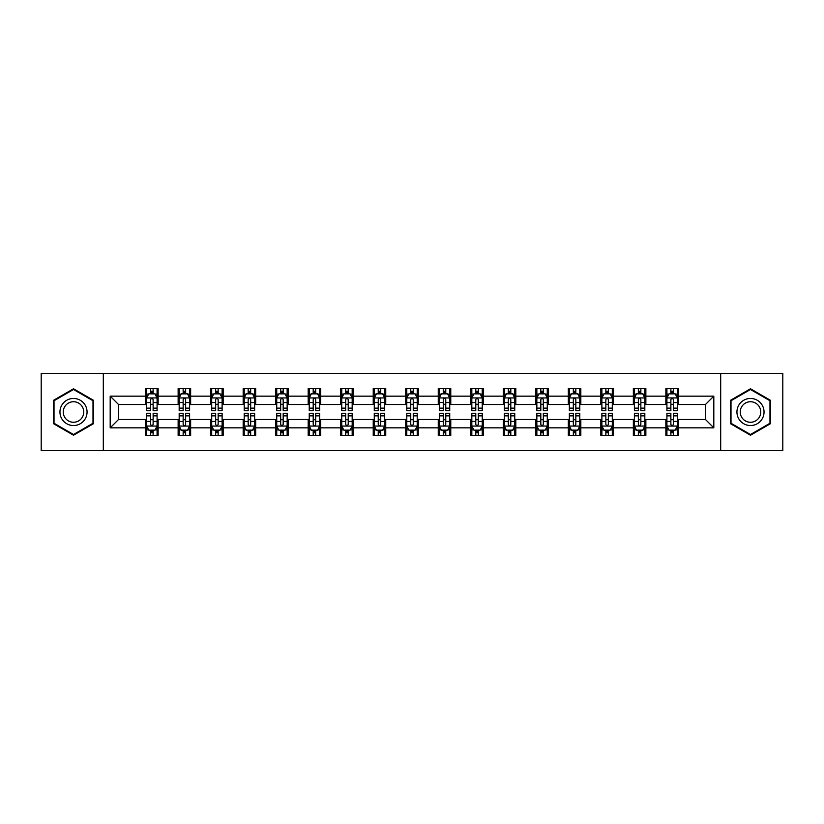 <?xml version="1.0" encoding="UTF-8"?>
<svg xmlns="http://www.w3.org/2000/svg" width="824" height="824" viewBox="0 0 824 824"><rect width="100%" height="100%" fill="white"/><g stroke="black" fill="none" stroke-linecap="round" stroke-linejoin="round"><path stroke-width="1.24" d="M720.691 450.563L782.8 450.563L782.8 373.437L720.691 373.437L720.691 450.563L103.309 450.563L103.309 373.437L41.2 373.437L41.2 450.563L103.309 450.563M720.691 373.437L103.309 373.437M678.379 396.159L678.379 388.547L665.874 388.547L665.874 396.159L645.861 396.159L645.861 388.547L633.357 388.547L633.357 396.159L613.344 396.159L613.344 388.547L600.84 388.547L600.84 396.159L580.827 396.159L580.827 388.547L568.323 388.547L568.323 396.159L548.31 396.159L548.31 388.547L535.806 388.547L535.806 396.159L515.803 396.159L515.803 388.547L503.289 388.547L503.289 396.159L483.286 396.159L483.286 388.547L470.782 388.547L470.782 396.159L450.769 396.159L450.769 388.547L438.265 388.547L438.265 396.159L418.252 396.159L418.252 388.547L405.748 388.547L405.748 396.159L385.735 396.159L385.735 388.547L373.231 388.547L373.231 396.159L353.218 396.159L353.218 388.547L340.714 388.547L340.714 396.159L320.711 396.159L320.711 388.547L308.197 388.547L308.197 396.159L288.194 396.159L288.194 388.547L275.69 388.547L275.69 396.159L255.677 396.159L255.677 388.547L243.173 388.547L243.173 396.159L223.16 396.159L223.16 388.547L210.656 388.547L210.656 396.159L190.643 396.159L190.643 388.547L178.138 388.547L178.138 396.159L158.126 396.159L158.126 388.547L145.621 388.547L145.621 396.159L110.189 396.159L110.189 427.841L118.532 419.498L145.621 419.498L145.621 435.453L158.126 435.453L158.126 419.498L178.138 419.498L178.138 435.453L190.643 435.453L190.643 419.498L210.656 419.498L210.656 435.453L223.16 435.453L223.16 419.498L243.173 419.498L243.173 435.453L255.677 435.453L255.677 419.498L275.69 419.498L275.69 435.453L288.194 435.453L288.194 419.498L308.197 419.498L308.197 435.453L320.711 435.453L320.711 419.498L340.714 419.498L340.714 435.453L353.218 435.453L353.218 419.498L373.231 419.498L373.231 435.453L385.735 435.453L385.735 419.498L405.748 419.498L405.748 435.453L418.252 435.453L418.252 419.498L438.265 419.498L438.265 435.453L450.769 435.453L450.769 419.498L470.782 419.498L470.782 435.453L483.286 435.453L483.286 419.498L503.289 419.498L503.289 435.453L515.803 435.453L515.803 419.498L535.806 419.498L535.806 435.453L548.31 435.453L548.31 419.498L568.323 419.498L568.323 435.453L580.827 435.453L580.827 419.498L600.84 419.498L600.84 435.453L613.344 435.453L613.344 419.498L633.357 419.498L633.357 435.453L645.861 435.453L645.861 419.498L665.874 419.498L665.874 435.453L678.379 435.453L678.379 419.498L705.468 419.498L705.468 404.502L678.379 404.502L678.379 396.159L713.811 396.159L713.811 427.841L678.379 427.841M665.874 427.841L645.861 427.841M633.357 427.841L613.344 427.841M600.84 427.841L580.827 427.841M568.323 427.841L548.31 427.841M535.806 427.841L515.803 427.841M503.289 427.841L483.286 427.841M470.782 427.841L450.769 427.841M438.265 427.841L418.252 427.841M405.748 427.841L385.735 427.841M373.231 427.841L353.218 427.841M340.714 427.841L320.711 427.841M308.197 427.841L288.194 427.841M275.69 427.841L255.677 427.841M243.173 427.841L223.16 427.841M210.656 427.841L190.643 427.841M178.138 427.841L158.126 427.841M145.621 427.841L110.189 427.841M665.874 396.159L665.874 404.502L645.861 404.502L645.861 396.159M633.357 396.159L633.357 404.502L613.344 404.502L613.344 396.159M600.84 396.159L600.84 404.502L580.827 404.502L580.827 396.159M568.323 396.159L568.323 404.502L548.31 404.502L548.31 396.159M535.806 396.159L535.806 404.502L515.803 404.502L515.803 396.159M503.289 396.159L503.289 404.502L483.286 404.502L483.286 396.159M470.782 396.159L470.782 404.502L450.769 404.502L450.769 396.159M438.265 396.159L438.265 404.502L418.252 404.502L418.252 396.159M405.748 396.159L405.748 404.502L385.735 404.502L385.735 396.159M373.231 396.159L373.231 404.502L353.218 404.502L353.218 396.159M340.714 396.159L340.714 404.502L320.711 404.502L320.711 396.159M308.197 396.159L308.197 404.502L288.194 404.502L288.194 396.159M275.69 396.159L275.69 404.502L255.677 404.502L255.677 396.159M243.173 396.159L243.173 404.502L223.16 404.502L223.16 396.159M210.656 396.159L210.656 404.502L190.643 404.502L190.643 396.159M178.138 396.159L178.138 404.502L158.126 404.502L158.126 396.159M145.621 396.159L145.621 404.502L118.532 404.502L110.189 396.159M118.532 404.502L118.532 419.498M713.811 427.841L705.468 419.498M705.468 404.502L713.811 396.159M145.621 393.759L146.662 393.759M150.627 393.759L153.13 393.759M157.085 393.759L158.126 393.759M145.621 404.285L146.662 404.285M150.627 404.285L153.13 404.285M157.085 404.285L158.126 404.285M145.621 419.715L146.662 419.715M150.627 419.715L153.13 419.715M157.085 419.715L158.126 419.715M145.621 430.241L146.662 430.241M150.627 430.241L153.13 430.241M157.085 430.241L158.126 430.241M178.138 419.715L179.179 419.715M183.144 419.715L185.647 419.715M189.602 419.715L190.643 419.715M178.138 430.241L179.179 430.241M183.144 430.241L185.647 430.241M189.602 430.241L190.643 430.241M178.138 393.759L179.179 393.759M183.144 393.759L185.647 393.759M189.602 393.759L190.643 393.759M178.138 404.285L179.179 404.285M183.144 404.285L185.647 404.285M189.602 404.285L190.643 404.285M210.656 419.715L211.696 419.715M215.661 419.715L218.154 419.715M222.12 419.715L223.16 419.715M210.656 430.241L211.696 430.241M215.661 430.241L218.154 430.241M222.12 430.241L223.16 430.241M210.656 393.759L211.696 393.759M215.661 393.759L218.154 393.759M222.12 393.759L223.16 393.759M210.656 404.285L211.696 404.285M215.661 404.285L218.154 404.285M222.12 404.285L223.16 404.285M243.173 419.715L244.213 419.715M248.168 419.715L250.671 419.715M254.637 419.715L255.677 419.715M243.173 430.241L244.213 430.241M248.168 430.241L250.671 430.241M254.637 430.241L255.677 430.241M243.173 393.759L244.213 393.759M248.168 393.759L250.671 393.759M254.637 393.759L255.677 393.759M243.173 404.285L244.213 404.285M248.168 404.285L250.671 404.285M254.637 404.285L255.677 404.285M275.69 419.715L276.73 419.715M280.685 419.715L283.188 419.715M287.154 419.715L288.194 419.715M275.69 430.241L276.73 430.241M280.685 430.241L283.188 430.241M287.154 430.241L288.194 430.241M275.69 393.759L276.73 393.759M280.685 393.759L283.188 393.759M287.154 393.759L288.194 393.759M275.69 404.285L276.73 404.285M280.685 404.285L283.188 404.285M287.154 404.285L288.194 404.285M308.197 419.715L309.247 419.715M313.202 419.715L315.705 419.715M319.661 419.715L320.711 419.715M308.197 430.241L309.247 430.241M313.202 430.241L315.705 430.241M319.661 430.241L320.711 430.241M308.197 393.759L309.247 393.759M313.202 393.759L315.705 393.759M319.661 393.759L320.711 393.759M308.197 404.285L309.247 404.285M313.202 404.285L315.705 404.285M319.661 404.285L320.711 404.285M340.714 419.715L341.754 419.715M345.719 419.715L348.222 419.715M352.178 419.715L353.218 419.715M340.714 430.241L341.754 430.241M345.719 430.241L348.222 430.241M352.178 430.241L353.218 430.241M340.714 393.759L341.754 393.759M345.719 393.759L348.222 393.759M352.178 393.759L353.218 393.759M340.714 404.285L341.754 404.285M345.719 404.285L348.222 404.285M352.178 404.285L353.218 404.285M373.231 419.715L374.271 419.715M378.237 419.715L380.739 419.715M384.695 419.715L385.735 419.715M373.231 430.241L374.271 430.241M378.237 430.241L380.739 430.241M384.695 430.241L385.735 430.241M373.231 393.759L374.271 393.759M378.237 393.759L380.739 393.759M384.695 393.759L385.735 393.759M373.231 404.285L374.271 404.285M378.237 404.285L380.739 404.285M384.695 404.285L385.735 404.285M405.748 419.715L406.788 419.715M410.754 419.715L413.246 419.715M417.212 419.715L418.252 419.715M405.748 430.241L406.788 430.241M410.754 430.241L413.246 430.241M417.212 430.241L418.252 430.241M405.748 393.759L406.788 393.759M410.754 393.759L413.246 393.759M417.212 393.759L418.252 393.759M405.748 404.285L406.788 404.285M410.754 404.285L413.246 404.285M417.212 404.285L418.252 404.285M438.265 419.715L439.305 419.715M443.261 419.715L445.763 419.715M449.729 419.715L450.769 419.715M438.265 430.241L439.305 430.241M443.261 430.241L445.763 430.241M449.729 430.241L450.769 430.241M438.265 393.759L439.305 393.759M443.261 393.759L445.763 393.759M449.729 393.759L450.769 393.759M438.265 404.285L439.305 404.285M443.261 404.285L445.763 404.285M449.729 404.285L450.769 404.285M470.782 419.715L471.822 419.715M475.778 419.715L478.281 419.715M482.246 419.715L483.286 419.715M470.782 430.241L471.822 430.241M475.778 430.241L478.281 430.241M482.246 430.241L483.286 430.241M470.782 393.759L471.822 393.759M475.778 393.759L478.281 393.759M482.246 393.759L483.286 393.759M470.782 404.285L471.822 404.285M475.778 404.285L478.281 404.285M482.246 404.285L483.286 404.285M503.289 419.715L504.339 419.715M508.295 419.715L510.798 419.715M514.753 419.715L515.803 419.715M503.289 430.241L504.339 430.241M508.295 430.241L510.798 430.241M514.753 430.241L515.803 430.241M503.289 393.759L504.339 393.759M508.295 393.759L510.798 393.759M514.753 393.759L515.803 393.759M503.289 404.285L504.339 404.285M508.295 404.285L510.798 404.285M514.753 404.285L515.803 404.285M535.806 419.715L536.846 419.715M540.812 419.715L543.315 419.715M547.27 419.715L548.31 419.715M535.806 430.241L536.846 430.241M540.812 430.241L543.315 430.241M547.27 430.241L548.31 430.241M535.806 393.759L536.846 393.759M540.812 393.759L543.315 393.759M547.27 393.759L548.31 393.759M535.806 404.285L536.846 404.285M540.812 404.285L543.315 404.285M547.27 404.285L548.31 404.285M568.323 419.715L569.363 419.715M573.329 419.715L575.832 419.715M579.787 419.715L580.827 419.715M568.323 430.241L569.363 430.241M573.329 430.241L575.832 430.241M579.787 430.241L580.827 430.241M568.323 393.759L569.363 393.759M573.329 393.759L575.832 393.759M579.787 393.759L580.827 393.759M568.323 404.285L569.363 404.285M573.329 404.285L575.832 404.285M579.787 404.285L580.827 404.285M600.84 419.715L601.88 419.715M605.846 419.715L608.339 419.715M612.304 419.715L613.344 419.715M600.84 430.241L601.88 430.241M605.846 430.241L608.339 430.241M612.304 430.241L613.344 430.241M600.84 393.759L601.88 393.759M605.846 393.759L608.339 393.759M612.304 393.759L613.344 393.759M600.84 404.285L601.88 404.285M605.846 404.285L608.339 404.285M612.304 404.285L613.344 404.285M633.357 419.715L634.398 419.715M638.353 419.715L640.856 419.715M644.821 419.715L645.861 419.715M633.357 430.241L634.398 430.241M638.353 430.241L640.856 430.241M644.821 430.241L645.861 430.241M633.357 393.759L634.398 393.759M638.353 393.759L640.856 393.759M644.821 393.759L645.861 393.759M633.357 404.285L634.398 404.285M638.353 404.285L640.856 404.285M644.821 404.285L645.861 404.285M665.874 419.715L666.915 419.715M670.87 419.715L673.373 419.715M677.338 419.715L678.379 419.715M665.874 430.241L666.915 430.241M670.87 430.241L673.373 430.241M677.338 430.241L678.379 430.241M665.874 393.759L666.915 393.759M670.87 393.759L673.373 393.759M677.338 393.759L678.379 393.759M665.874 404.285L666.915 404.285M670.87 404.285L673.373 404.285M677.338 404.285L678.379 404.285M73.511 435.227L93.617 423.608L93.617 400.392L73.511 388.774L53.395 400.392L53.395 423.608L73.511 435.227M770.605 400.392L750.489 388.774L730.383 400.392L730.383 423.608L750.489 435.227L770.605 423.608L770.605 400.392M153.13 391.266L150.627 391.266M157.085 408.137L153.13 408.137L153.13 410.754L157.085 410.754L157.085 398.033L155.005 393.862L148.753 393.862L146.662 398.033L146.662 410.754L150.627 410.754L150.627 408.137L146.662 408.137M146.662 398.033L146.662 388.547M157.085 398.033L157.085 388.547M150.627 393.862L150.627 388.547M153.13 388.547L153.13 393.862M153.13 408.137L153.13 399.599C152.296 397.992 151.462 397.992 150.627 399.599L150.627 408.137M150.627 432.734L153.13 432.734M146.662 415.863L150.627 415.863L150.627 413.246L146.662 413.246L146.662 425.967L148.753 430.138L155.005 430.138L157.085 425.967L157.085 413.246L153.13 413.246L153.13 415.863L157.085 415.863M157.085 425.967L157.085 435.453M146.662 425.967L146.662 435.453M153.13 430.138L153.13 435.453M150.627 435.453L150.627 430.138M150.627 415.863L150.627 424.401C151.462 426.008 152.296 426.008 153.13 424.401L153.13 415.863M85.243 418.777A13.545 13.545 0 0 0 80.278 400.268A13.545 13.545 0 0 0 61.769 405.223A13.545 13.545 0 0 0 66.734 423.732A13.545 13.545 0 0 0 85.243 418.777M82.39 417.129A10.259 10.259 0 0 0 78.641 403.121A10.259 10.259 0 0 0 64.622 406.871A10.259 10.259 0 0 0 68.382 420.879A10.259 10.259 0 0 0 82.39 417.129M54.024 423.248L54.024 400.752L73.511 389.494L92.999 400.752L92.999 423.248L73.511 434.506L54.024 423.248M750.489 398.456A13.545 13.545 0 0 0 736.944 412A13.545 13.545 0 0 0 750.489 425.544A13.545 13.545 0 0 0 764.044 412A13.545 13.545 0 0 0 750.489 398.456M750.489 401.741A10.259 10.259 0 0 0 740.24 412A10.259 10.259 0 0 0 750.489 422.259A10.259 10.259 0 0 0 760.748 412A10.259 10.259 0 0 0 750.489 401.741M769.976 423.248L750.489 434.506L731.001 423.248L731.001 400.752L750.489 389.494L769.976 400.752L769.976 423.248M185.647 391.266L183.144 391.266M189.602 408.137L185.647 408.137L185.647 410.754L189.602 410.754L189.602 398.033L187.522 393.862L181.27 393.862L179.179 398.033L179.179 410.754L183.144 410.754L183.144 408.137L179.179 408.137M179.179 398.033L179.179 388.547M189.602 398.033L189.602 388.547M183.144 393.862L183.144 388.547M185.647 388.547L185.647 393.862M185.647 408.137L185.647 399.599C184.813 397.992 183.979 397.992 183.144 399.599L183.144 408.137M218.154 391.266L215.661 391.266M222.12 408.137L218.154 408.137L218.154 410.754L222.12 410.754L222.12 398.033L220.039 393.862L213.777 393.862L211.696 398.033L211.696 410.754L215.661 410.754L215.661 408.137L211.696 408.137M211.696 398.033L211.696 388.547M222.12 398.033L222.12 388.547M215.661 393.862L215.661 388.547M218.154 388.547L218.154 393.862M218.154 408.137L218.154 399.599C217.33 397.992 216.496 397.992 215.661 399.599L215.661 408.137M183.144 432.734L185.647 432.734M179.179 415.863L183.144 415.863L183.144 413.246L179.179 413.246L179.179 425.967L181.27 430.138L187.522 430.138L189.602 425.967L189.602 413.246L185.647 413.246L185.647 415.863L189.602 415.863M189.602 425.967L189.602 435.453M179.179 425.967L179.179 435.453M185.647 430.138L185.647 435.453M183.144 435.453L183.144 430.138M183.144 415.863L183.144 424.401C183.979 426.008 184.813 426.008 185.647 424.401L185.647 415.863M215.661 432.734L218.154 432.734M211.696 415.863L215.661 415.863L215.661 413.246L211.696 413.246L211.696 425.967L213.777 430.138L220.039 430.138L222.12 425.967L222.12 413.246L218.154 413.246L218.154 415.863L222.12 415.863M222.12 425.967L222.12 435.453M211.696 425.967L211.696 435.453M218.154 430.138L218.154 435.453M215.661 435.453L215.661 430.138M215.661 415.863L215.661 424.401C216.485 426.008 217.32 426.008 218.154 424.401L218.154 415.863M250.671 391.266L248.168 391.266M254.637 408.137L250.671 408.137L250.671 410.754L254.637 410.754L254.637 398.033L252.546 393.862L246.294 393.862L244.213 398.033L244.213 410.754L248.168 410.754L248.168 408.137L244.213 408.137M244.213 398.033L244.213 388.547M254.637 398.033L254.637 388.547M248.168 393.862L248.168 388.547M250.671 388.547L250.671 393.862M250.671 408.137L250.671 399.599C249.837 397.992 249.002 397.992 248.168 399.599L248.168 408.137M283.188 391.266L280.685 391.266M287.154 408.137L283.188 408.137L283.188 410.754L287.154 410.754L287.154 398.033L285.063 393.862L278.811 393.862L276.73 398.033L276.73 410.754L280.685 410.754L280.685 408.137L276.73 408.137M276.73 398.033L276.73 388.547M287.154 398.033L287.154 388.547M280.685 393.862L280.685 388.547M283.188 388.547L283.188 393.862M283.188 408.137L283.188 399.599C282.354 397.992 281.52 397.992 280.685 399.599L280.685 408.137M315.705 391.266L313.202 391.266M319.661 408.137L315.705 408.137L315.705 410.754L319.661 410.754L319.661 398.033L317.58 393.862L311.328 393.862L309.247 398.033L309.247 410.754L313.202 410.754L313.202 408.137L309.247 408.137M309.247 398.033L309.247 388.547M319.661 398.033L319.661 388.547M313.202 393.862L313.202 388.547M315.705 388.547L315.705 393.862M315.705 408.137L315.705 399.599C314.871 397.992 314.037 397.992 313.202 399.599L313.202 408.137M248.168 432.734L250.671 432.734M244.213 415.863L248.168 415.863L248.168 413.246L244.213 413.246L244.213 425.967L246.294 430.138L252.546 430.138L254.637 425.967L254.637 413.246L250.671 413.246L250.671 415.863L254.637 415.863M254.637 425.967L254.637 435.453M244.213 425.967L244.213 435.453M250.671 430.138L250.671 435.453M248.168 435.453L248.168 430.138M248.168 415.863L248.168 424.401C249.002 426.008 249.837 426.008 250.671 424.401L250.671 415.863M280.685 432.734L283.188 432.734M276.73 415.863L280.685 415.863L280.685 413.246L276.73 413.246L276.73 425.967L278.811 430.138L285.063 430.138L287.154 425.967L287.154 413.246L283.188 413.246L283.188 415.863L287.154 415.863M287.154 425.967L287.154 435.453M276.73 425.967L276.73 435.453M283.188 430.138L283.188 435.453M280.685 435.453L280.685 430.138M280.685 415.863L280.685 424.401C281.52 426.008 282.354 426.008 283.188 424.401L283.188 415.863M313.202 432.734L315.705 432.734M309.247 415.863L313.202 415.863L313.202 413.246L309.247 413.246L309.247 425.967L311.328 430.138L317.58 430.138L319.661 425.967L319.661 413.246L315.705 413.246L315.705 415.863L319.661 415.863M319.661 425.967L319.661 435.453M309.247 425.967L309.247 435.453M315.705 430.138L315.705 435.453M313.202 435.453L313.202 430.138M313.202 415.863L313.202 424.401C314.037 426.008 314.871 426.008 315.705 424.401L315.705 415.863M345.719 432.734L348.222 432.734M341.754 415.863L345.719 415.863L345.719 413.246L341.754 413.246L341.754 425.967L343.845 430.138L350.097 430.138L352.178 425.967L352.178 413.246L348.222 413.246L348.222 415.863L352.178 415.863M352.178 425.967L352.178 435.453M341.754 425.967L341.754 435.453M348.222 430.138L348.222 435.453M345.719 435.453L345.719 430.138M345.719 415.863L345.719 424.401C346.554 426.008 347.388 426.008 348.222 424.401L348.222 415.863M378.237 432.734L380.739 432.734M374.271 415.863L378.237 415.863L378.237 413.246L374.271 413.246L374.271 425.967L376.362 430.138L382.614 430.138L384.695 425.967L384.695 413.246L380.739 413.246L380.739 415.863L384.695 415.863M384.695 425.967L384.695 435.453M374.271 425.967L374.271 435.453M380.739 430.138L380.739 435.453M378.237 435.453L378.237 430.138M378.237 415.863L378.237 424.401C379.071 426.008 379.905 426.008 380.739 424.401L380.739 415.863M410.754 432.734L413.246 432.734M406.788 415.863L410.754 415.863L410.754 413.246L406.788 413.246L406.788 425.967L408.869 430.138L415.131 430.138L417.212 425.967L417.212 413.246L413.246 413.246L413.246 415.863L417.212 415.863M417.212 425.967L417.212 435.453M406.788 425.967L406.788 435.453M413.246 430.138L413.246 435.453M410.754 435.453L410.754 430.138M410.754 415.863L410.754 424.401C411.578 426.008 412.412 426.008 413.246 424.401L413.246 415.863M443.261 432.734L445.763 432.734M439.305 415.863L443.261 415.863L443.261 413.246L439.305 413.246L439.305 425.967L441.386 430.138L447.638 430.138L449.729 425.967L449.729 413.246L445.763 413.246L445.763 415.863L449.729 415.863M449.729 425.967L449.729 435.453M439.305 425.967L439.305 435.453M445.763 430.138L445.763 435.453M443.261 435.453L443.261 430.138M443.261 415.863L443.261 424.401C444.095 426.008 444.929 426.008 445.763 424.401L445.763 415.863M475.778 432.734L478.281 432.734M471.822 415.863L475.778 415.863L475.778 413.246L471.822 413.246L471.822 425.967L473.903 430.138L480.155 430.138L482.246 425.967L482.246 413.246L478.281 413.246L478.281 415.863L482.246 415.863M482.246 425.967L482.246 435.453M471.822 425.967L471.822 435.453M478.281 430.138L478.281 435.453M475.778 435.453L475.778 430.138M475.778 415.863L475.778 424.401C476.612 426.008 477.446 426.008 478.281 424.401L478.281 415.863M508.295 432.734L510.798 432.734M504.339 415.863L508.295 415.863L508.295 413.246L504.339 413.246L504.339 425.967L506.42 430.138L512.672 430.138L514.753 425.967L514.753 413.246L510.798 413.246L510.798 415.863L514.753 415.863M514.753 425.967L514.753 435.453M504.339 425.967L504.339 435.453M510.798 430.138L510.798 435.453M508.295 435.453L508.295 430.138M508.295 415.863L508.295 424.401C509.129 426.008 509.963 426.008 510.798 424.401L510.798 415.863M540.812 432.734L543.315 432.734M536.846 415.863L540.812 415.863L540.812 413.246L536.846 413.246L536.846 425.967L538.937 430.138L545.189 430.138L547.27 425.967L547.27 413.246L543.315 413.246L543.315 415.863L547.27 415.863M547.27 425.967L547.27 435.453M536.846 425.967L536.846 435.453M543.315 430.138L543.315 435.453M540.812 435.453L540.812 430.138M540.812 415.863L540.812 424.401C541.646 426.008 542.48 426.008 543.315 424.401L543.315 415.863M573.329 432.734L575.832 432.734M569.363 415.863L573.329 415.863L573.329 413.246L569.363 413.246L569.363 425.967L571.454 430.138L577.706 430.138L579.787 425.967L579.787 413.246L575.832 413.246L575.832 415.863L579.787 415.863M579.787 425.967L579.787 435.453M569.363 425.967L569.363 435.453M575.832 430.138L575.832 435.453M573.329 435.453L573.329 430.138M573.329 415.863L573.329 424.401C574.163 426.008 574.998 426.008 575.832 424.401L575.832 415.863M605.846 432.734L608.339 432.734M601.88 415.863L605.846 415.863L605.846 413.246L601.88 413.246L601.88 425.967L603.961 430.138L610.224 430.138L612.304 425.967L612.304 413.246L608.339 413.246L608.339 415.863L612.304 415.863M612.304 425.967L612.304 435.453M601.88 425.967L601.88 435.453M608.339 430.138L608.339 435.453M605.846 435.453L605.846 430.138M605.846 415.863L605.846 424.401C606.67 426.008 607.504 426.008 608.339 424.401L608.339 415.863M348.222 391.266L345.719 391.266M352.178 408.137L348.222 408.137L348.222 410.754L352.178 410.754L352.178 398.033L350.097 393.862L343.845 393.862L341.754 398.033L341.754 410.754L345.719 410.754L345.719 408.137L341.754 408.137M341.754 398.033L341.754 388.547M352.178 398.033L352.178 388.547M345.719 393.862L345.719 388.547M348.222 388.547L348.222 393.862M348.222 408.137L348.222 399.599C347.388 397.992 346.554 397.992 345.719 399.599L345.719 408.137M380.739 391.266L378.237 391.266M384.695 408.137L380.739 408.137L380.739 410.754L384.695 410.754L384.695 398.033L382.614 393.862L376.362 393.862L374.271 398.033L374.271 410.754L378.237 410.754L378.237 408.137L374.271 408.137M374.271 398.033L374.271 388.547M384.695 398.033L384.695 388.547M378.237 393.862L378.237 388.547M380.739 388.547L380.739 393.862M380.739 408.137L380.739 399.599C379.905 397.992 379.071 397.992 378.237 399.599L378.237 408.137M413.246 391.266L410.754 391.266M417.212 408.137L413.246 408.137L413.246 410.754L417.212 410.754L417.212 398.033L415.131 393.862L408.869 393.862L406.788 398.033L406.788 410.754L410.754 410.754L410.754 408.137L406.788 408.137M406.788 398.033L406.788 388.547M417.212 398.033L417.212 388.547M410.754 393.862L410.754 388.547M413.246 388.547L413.246 393.862M413.246 408.137L413.246 399.599C412.422 397.992 411.588 397.992 410.754 399.599L410.754 408.137M445.763 391.266L443.261 391.266M449.729 408.137L445.763 408.137L445.763 410.754L449.729 410.754L449.729 398.033L447.638 393.862L441.386 393.862L439.305 398.033L439.305 410.754L443.261 410.754L443.261 408.137L439.305 408.137M439.305 398.033L439.305 388.547M449.729 398.033L449.729 388.547M443.261 393.862L443.261 388.547M445.763 388.547L445.763 393.862M445.763 408.137L445.763 399.599C444.929 397.992 444.095 397.992 443.261 399.599L443.261 408.137M478.281 391.266L475.778 391.266M482.246 408.137L478.281 408.137L478.281 410.754L482.246 410.754L482.246 398.033L480.155 393.862L473.903 393.862L471.822 398.033L471.822 410.754L475.778 410.754L475.778 408.137L471.822 408.137M471.822 398.033L471.822 388.547M482.246 398.033L482.246 388.547M475.778 393.862L475.778 388.547M478.281 388.547L478.281 393.862M478.281 408.137L478.281 399.599C477.446 397.992 476.612 397.992 475.778 399.599L475.778 408.137M510.798 391.266L508.295 391.266M514.753 408.137L510.798 408.137L510.798 410.754L514.753 410.754L514.753 398.033L512.672 393.862L506.42 393.862L504.339 398.033L504.339 410.754L508.295 410.754L508.295 408.137L504.339 408.137M504.339 398.033L504.339 388.547M514.753 398.033L514.753 388.547M508.295 393.862L508.295 388.547M510.798 388.547L510.798 393.862M510.798 408.137L510.798 399.599C509.963 397.992 509.129 397.992 508.295 399.599L508.295 408.137M543.315 391.266L540.812 391.266M547.27 408.137L543.315 408.137L543.315 410.754L547.27 410.754L547.27 398.033L545.189 393.862L538.937 393.862L536.846 398.033L536.846 410.754L540.812 410.754L540.812 408.137L536.846 408.137M536.846 398.033L536.846 388.547M547.27 398.033L547.27 388.547M540.812 393.862L540.812 388.547M543.315 388.547L543.315 393.862M543.315 408.137L543.315 399.599C542.48 397.992 541.646 397.992 540.812 399.599L540.812 408.137M575.832 391.266L573.329 391.266M579.787 408.137L575.832 408.137L575.832 410.754L579.787 410.754L579.787 398.033L577.706 393.862L571.454 393.862L569.363 398.033L569.363 410.754L573.329 410.754L573.329 408.137L569.363 408.137M569.363 398.033L569.363 388.547M579.787 398.033L579.787 388.547M573.329 393.862L573.329 388.547M575.832 388.547L575.832 393.862M575.832 408.137L575.832 399.599C574.998 397.992 574.163 397.992 573.329 399.599L573.329 408.137M608.339 391.266L605.846 391.266M612.304 408.137L608.339 408.137L608.339 410.754L612.304 410.754L612.304 398.033L610.224 393.862L603.961 393.862L601.88 398.033L601.88 410.754L605.846 410.754L605.846 408.137L601.88 408.137M601.88 398.033L601.88 388.547M612.304 398.033L612.304 388.547M605.846 393.862L605.846 388.547M608.339 388.547L608.339 393.862M608.339 408.137L608.339 399.599C607.515 397.992 606.68 397.992 605.846 399.599L605.846 408.137M640.856 391.266L638.353 391.266M644.821 408.137L640.856 408.137L640.856 410.754L644.821 410.754L644.821 398.033L642.73 393.862L636.478 393.862L634.398 398.033L634.398 410.754L638.353 410.754L638.353 408.137L634.398 408.137M634.398 398.033L634.398 388.547M644.821 398.033L644.821 388.547M638.353 393.862L638.353 388.547M640.856 388.547L640.856 393.862M640.856 408.137L640.856 399.599C640.021 397.992 639.187 397.992 638.353 399.599L638.353 408.137M638.353 432.734L640.856 432.734M634.398 415.863L638.353 415.863L638.353 413.246L634.398 413.246L634.398 425.967L636.478 430.138L642.73 430.138L644.821 425.967L644.821 413.246L640.856 413.246L640.856 415.863L644.821 415.863M644.821 425.967L644.821 435.453M634.398 425.967L634.398 435.453M640.856 430.138L640.856 435.453M638.353 435.453L638.353 430.138M638.353 415.863L638.353 424.401C639.187 426.008 640.021 426.008 640.856 424.401L640.856 415.863M673.373 391.266L670.87 391.266M677.338 408.137L673.373 408.137L673.373 410.754L677.338 410.754L677.338 398.033L675.247 393.862L668.995 393.862L666.915 398.033L666.915 410.754L670.87 410.754L670.87 408.137L666.915 408.137M666.915 398.033L666.915 388.547M677.338 398.033L677.338 388.547M670.87 393.862L670.87 388.547M673.373 388.547L673.373 393.862M673.373 408.137L673.373 399.599C672.539 397.992 671.704 397.992 670.87 399.599L670.87 408.137M670.87 432.734L673.373 432.734M666.915 415.863L670.87 415.863L670.87 413.246L666.915 413.246L666.915 425.967L668.995 430.138L675.247 430.138L677.338 425.967L677.338 413.246L673.373 413.246L673.373 415.863L677.338 415.863M677.338 425.967L677.338 435.453M666.915 425.967L666.915 435.453M673.373 430.138L673.373 435.453M670.87 435.453L670.87 430.138M670.87 415.863L670.87 424.401C671.704 426.008 672.539 426.008 673.373 424.401L673.373 415.863M157.034 397.93L146.724 397.93M146.662 394.119L148.629 394.119M155.128 394.119L157.085 394.119M150.627 402.545L146.662 402.545M157.085 402.545L153.13 402.545M153.13 392.584L150.627 392.584M146.724 426.07L157.034 426.07M157.085 429.881L155.128 429.881M148.629 429.881L146.662 429.881M153.13 421.455L157.085 421.455M146.662 421.455L150.627 421.455M150.627 431.416L153.13 431.416M189.551 397.93L179.23 397.93M179.179 394.119L181.146 394.119M187.645 394.119L189.602 394.119M183.144 402.545L179.179 402.545M189.602 402.545L185.647 402.545M185.647 392.584L183.144 392.584M222.068 397.93L211.747 397.93M211.696 394.119L213.653 394.119M220.162 394.119L222.12 394.119M215.661 402.545L211.696 402.545M222.12 402.545L218.154 402.545M218.154 392.584L215.661 392.584M179.23 426.07L189.551 426.07M189.602 429.881L187.645 429.881M181.146 429.881L179.179 429.881M185.647 421.455L189.602 421.455M179.179 421.455L183.144 421.455M183.144 431.416L185.647 431.416M211.747 426.07L222.068 426.07M222.12 429.881L220.162 429.881M213.653 429.881L211.696 429.881M218.154 421.455L222.12 421.455M211.696 421.455L215.661 421.455M215.661 431.416L218.154 431.416M254.585 397.93L244.264 397.93M244.213 394.119L246.17 394.119M252.68 394.119L254.637 394.119M248.168 402.545L244.213 402.545M254.637 402.545L250.671 402.545M250.671 392.584L248.168 392.584M287.102 397.93L276.782 397.93M276.73 394.119L278.687 394.119M285.186 394.119L287.154 394.119M280.685 402.545L276.73 402.545M287.154 402.545L283.188 402.545M283.188 392.584L280.685 392.584M319.609 397.93L309.299 397.93M309.247 394.119L311.204 394.119M317.704 394.119L319.661 394.119M313.202 402.545L309.247 402.545M319.661 402.545L315.705 402.545M315.705 392.584L313.202 392.584M244.264 426.07L254.585 426.07M254.637 429.881L252.68 429.881M246.17 429.881L244.213 429.881M250.671 421.455L254.637 421.455M244.213 421.455L248.168 421.455M248.168 431.416L250.671 431.416M276.782 426.07L287.102 426.07M287.154 429.881L285.186 429.881M278.687 429.881L276.73 429.881M283.188 421.455L287.154 421.455M276.73 421.455L280.685 421.455M280.685 431.416L283.188 431.416M309.299 426.07L319.609 426.07M319.661 429.881L317.704 429.881M311.204 429.881L309.247 429.881M315.705 421.455L319.661 421.455M309.247 421.455L313.202 421.455M313.202 431.416L315.705 431.416M341.806 426.07L352.126 426.07M352.178 429.881L350.221 429.881M343.721 429.881L341.754 429.881M348.222 421.455L352.178 421.455M341.754 421.455L345.719 421.455M345.719 431.416L348.222 431.416M374.323 426.07L384.643 426.07M384.695 429.881L382.738 429.881M376.228 429.881L374.271 429.881M380.739 421.455L384.695 421.455M374.271 421.455L378.237 421.455M378.237 431.416L380.739 431.416M406.84 426.07L417.16 426.07M417.212 429.881L415.255 429.881M408.745 429.881L406.788 429.881M413.246 421.455L417.212 421.455M406.788 421.455L410.754 421.455M410.754 431.416L413.246 431.416M439.357 426.07L449.677 426.07M449.729 429.881L447.772 429.881M441.262 429.881L439.305 429.881M445.763 421.455L449.729 421.455M439.305 421.455L443.261 421.455M443.261 431.416L445.763 431.416M471.874 426.07L482.195 426.07M482.246 429.881L480.279 429.881M473.779 429.881L471.822 429.881M478.281 421.455L482.246 421.455M471.822 421.455L475.778 421.455M475.778 431.416L478.281 431.416M504.391 426.07L514.701 426.07M514.753 429.881L512.796 429.881M506.297 429.881L504.339 429.881M510.798 421.455L514.753 421.455M504.339 421.455L508.295 421.455M508.295 431.416L510.798 431.416M536.898 426.07L547.218 426.07M547.27 429.881L545.313 429.881M538.814 429.881L536.846 429.881M543.315 421.455L547.27 421.455M536.846 421.455L540.812 421.455M540.812 431.416L543.315 431.416M569.415 426.07L579.736 426.07M579.787 429.881L577.83 429.881M571.32 429.881L569.363 429.881M575.832 421.455L579.787 421.455M569.363 421.455L573.329 421.455M573.329 431.416L575.832 431.416M601.932 426.07L612.253 426.07M612.304 429.881L610.347 429.881M603.837 429.881L601.88 429.881M608.339 421.455L612.304 421.455M601.88 421.455L605.846 421.455M605.846 431.416L608.339 431.416M352.126 397.93L341.806 397.93M341.754 394.119L343.721 394.119M350.221 394.119L352.178 394.119M345.719 402.545L341.754 402.545M352.178 402.545L348.222 402.545M348.222 392.584L345.719 392.584M384.643 397.93L374.323 397.93M374.271 394.119L376.228 394.119M382.738 394.119L384.695 394.119M378.237 402.545L374.271 402.545M384.695 402.545L380.739 402.545M380.739 392.584L378.237 392.584M417.16 397.93L406.84 397.93M406.788 394.119L408.745 394.119M415.255 394.119L417.212 394.119M410.754 402.545L406.788 402.545M417.212 402.545L413.246 402.545M413.246 392.584L410.754 392.584M449.677 397.93L439.357 397.93M439.305 394.119L441.262 394.119M447.772 394.119L449.729 394.119M443.261 402.545L439.305 402.545M449.729 402.545L445.763 402.545M445.763 392.584L443.261 392.584M482.195 397.93L471.874 397.93M471.822 394.119L473.779 394.119M480.279 394.119L482.246 394.119M475.778 402.545L471.822 402.545M482.246 402.545L478.281 402.545M478.281 392.584L475.778 392.584M514.701 397.93L504.391 397.93M504.339 394.119L506.297 394.119M512.796 394.119L514.753 394.119M508.295 402.545L504.339 402.545M514.753 402.545L510.798 402.545M510.798 392.584L508.295 392.584M547.218 397.93L536.898 397.93M536.846 394.119L538.814 394.119M545.313 394.119L547.27 394.119M540.812 402.545L536.846 402.545M547.27 402.545L543.315 402.545M543.315 392.584L540.812 392.584M579.736 397.93L569.415 397.93M569.363 394.119L571.32 394.119M577.83 394.119L579.787 394.119M573.329 402.545L569.363 402.545M579.787 402.545L575.832 402.545M575.832 392.584L573.329 392.584M612.253 397.93L601.932 397.93M601.88 394.119L603.837 394.119M610.347 394.119L612.304 394.119M605.846 402.545L601.88 402.545M612.304 402.545L608.339 402.545M608.339 392.584L605.846 392.584M644.77 397.93L634.449 397.93M634.398 394.119L636.355 394.119M642.854 394.119L644.821 394.119M638.353 402.545L634.398 402.545M644.821 402.545L640.856 402.545M640.856 392.584L638.353 392.584M634.449 426.07L644.77 426.07M644.821 429.881L642.854 429.881M636.355 429.881L634.398 429.881M640.856 421.455L644.821 421.455M634.398 421.455L638.353 421.455M638.353 431.416L640.856 431.416M677.276 397.93L666.966 397.93M666.915 394.119L668.872 394.119M675.371 394.119L677.338 394.119M670.87 402.545L666.915 402.545M677.338 402.545L673.373 402.545M673.373 392.584L670.87 392.584M666.966 426.07L677.276 426.07M677.338 429.881L675.371 429.881M668.872 429.881L666.915 429.881M673.373 421.455L677.338 421.455M666.915 421.455L670.87 421.455M670.87 431.416L673.373 431.416"/></g></svg>
